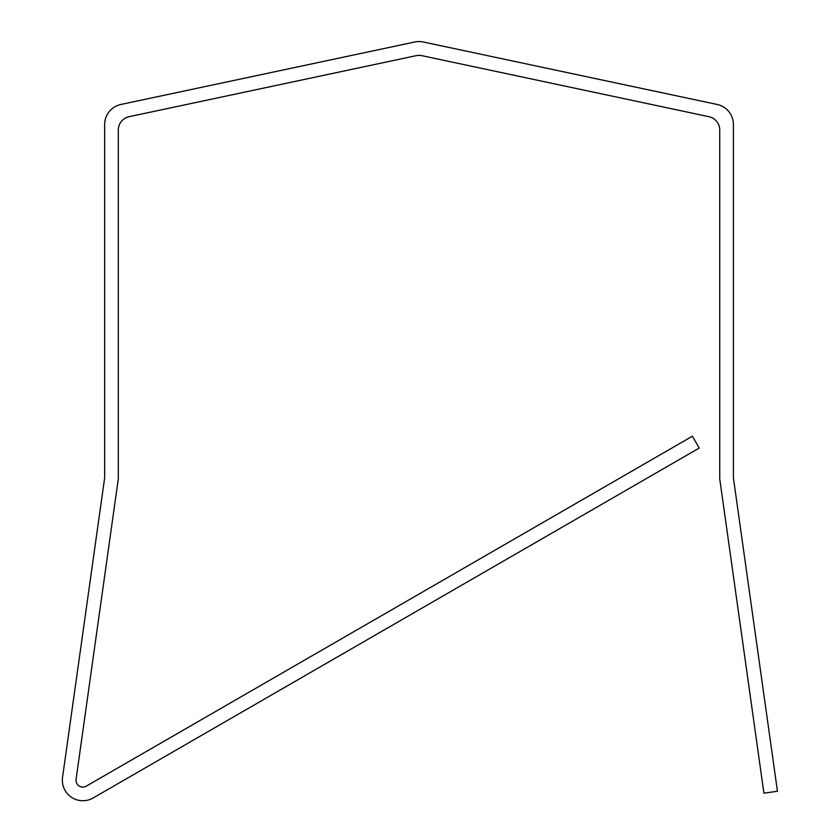 <?xml version="1.0" encoding="UTF-8"?>
<svg xmlns="http://www.w3.org/2000/svg" width="840" height="840" viewBox="0 0 840 840"><rect width="100%" height="100%" fill="white"/><g stroke="black" fill="none" stroke-linecap="round" stroke-linejoin="round"><path stroke-width="1.26" d="M699.226 448.056L93.104 798A20.507 20.507 0 0 1 62.549 777.389L104.654 477.834L104.654 124.52A20.507 20.507 0 0 1 120.886 104.465L414.761 42A20.507 20.507 0 0 1 423.286 42L717.161 104.465A20.507 20.507 0 0 1 733.404 124.52L733.404 477.834L777.452 791.27L763.917 793.17L719.733 478.79L719.733 130.053A13.671 13.671 0 0 0 708.908 116.686L421.869 55.671A13.671 13.671 0 0 0 416.178 55.671L129.139 116.686A13.671 13.671 0 0 0 118.314 130.053L118.314 478.79L76.083 779.289A6.835 6.835 0 0 0 86.268 786.167L692.391 436.212L699.226 448.056"/></g></svg>

